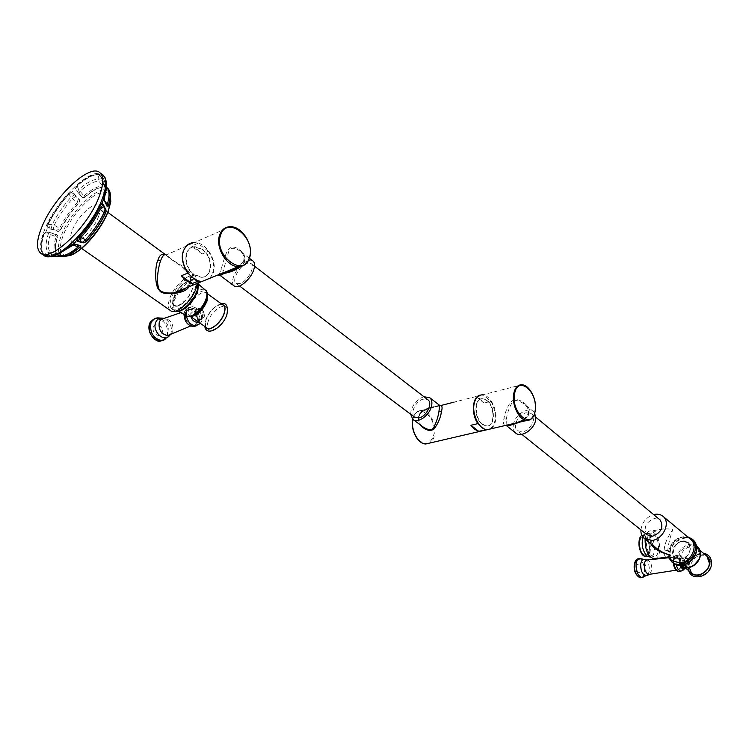 <?xml version="1.0" encoding="UTF-8"?>
<svg xmlns="http://www.w3.org/2000/svg" width="749" height="749" viewBox="0 0 749 749"><rect width="100%" height="100%" fill="white"/><g stroke="black" fill="none" stroke-linecap="round" stroke-linejoin="round"><path stroke-width="0.56" stroke-dasharray="3.75 2.81" d="M209.645 278.347C215.403 270.81 214.991 261.794 208.409 251.289L202.099 253.995L197.212 249.005L191.575 246.084L197.876 243.322L193.935 242.723L189.731 243.547M186.014 287.934L190.162 282.307C193.017 277.355 186.782 268.048 177.719 263.236C172.663 260.165 168.946 257.338 166.568 254.763L165.585 254.445M197.642 280.472L188.982 274.134M208.409 251.289L197.876 243.322M193.86 274.677L201.069 277.308C212.538 278.01 213.418 257.328 202.352 249.679L194.89 246.917C183.486 246.178 182.625 267.15 193.86 274.677M202.099 253.995L191.575 246.084M202.782 249.501L195.311 246.73C183.908 245.99 183.046 266.972 194.281 274.499L201.5 277.13C212.969 277.842 213.84 257.15 202.782 249.501M249.436 258.059C253.883 245.812 242.096 226.254 230.346 226.694L194.356 242.536C206.125 241.946 217.79 260.867 213.24 272.861L210.076 278.169M219.176 274.471L220.936 269.715C222.706 264.949 225.898 248.949 230.711 247.676C235.972 244.623 247.741 254.566 244.137 260.221L239.006 266.616M222.472 273.441L228.726 251.561C230.355 247.31 234.222 247.207 240.317 251.233L240.317 251.233C244.183 254.997 245.494 258.545 244.258 261.888L241.29 266.335M220.674 275.866L221.929 274.508M233.988 285.79C232.33 284.189 232.106 281.437 233.304 277.514C236.197 267.505 249.145 256.832 253.228 261.214M240.335 283.497L235.898 283.281C231.666 280.238 239.408 266.064 246.674 263.479L251.252 263.676C255.456 266.71 247.601 281.025 240.335 283.497M414.478 417.071C409.619 413.542 415.938 400.687 423.251 399.133L428.091 399.929M410.667 414.216L410.986 411.089C413.195 403.786 417.521 399.002 423.943 396.736M418.345 416.622C417.474 419.786 418.972 423.176 422.857 426.78L422.857 426.78C419.571 424.196 418.195 420.975 418.728 417.118L418.345 416.622C419.571 412.184 423.981 409.02 431.583 407.147L439.663 405.368M439.747 405.518C438.034 405.696 418.391 410.049 418.148 417.773L419.393 424.196M490.295 428.971C496.849 422.502 497.064 413.279 490.951 401.324L483.33 395.163L480.315 395.098M484.051 403.056L476.43 396.933L480.446 399.002L484.051 403.056L490.951 401.324M476.43 396.933L483.33 395.163M485.183 429.327L479.154 424.608M482.225 424.355L486.195 426.041C494.892 427.22 495.248 406.716 486.728 400.509L482.609 398.74C473.958 397.485 473.574 418.251 482.225 424.355M487.187 400.397L483.077 398.618C474.426 397.363 474.042 418.139 482.693 424.243L486.663 425.928C495.351 427.117 495.707 406.604 487.187 400.397M531.191 419.047L534.955 411.351C537.089 400.443 529.487 384.902 521.866 384.771L482.525 394.854C490.267 394.892 497.832 410.012 495.557 420.695C494.789 424.655 493.188 427.37 490.764 428.868M505.191 425.507C503.45 424.861 503.038 422.595 503.946 418.71C504.508 413.925 509.011 400.556 514.394 400.013C519.984 397.794 531.753 407.344 529.215 412.718C528.888 415.199 527.165 417.539 524.038 419.74M506.099 425.301L506.408 419.215C506.97 414.075 508.824 408.598 511.951 402.775C514.198 399.423 518.448 399.947 524.693 404.348C528.092 407.784 529.459 410.976 528.803 413.916L524.665 420.011M515.452 432.828C513.496 430.956 512.793 428.278 513.346 424.805L513.542 423.868M534.758 413.139L533.681 411.81C528.597 406.417 515.818 413.982 513.627 423.55M515.874 423.026C517.756 417.717 521.154 414.291 526.07 412.727L531.799 413.897C536.78 417.923 530.526 430.45 522.821 431.808L517.25 430.675C515.499 428.943 515.022 426.481 515.808 423.269M647.014 534.777C643.157 527.671 645.638 522.231 654.467 518.458L660.159 519.984M640.919 529.889C642.052 522.268 646.303 517.175 653.652 514.6M650.506 536.874L650.862 537.342C650.853 541.602 652.725 545.225 656.499 548.231L656.499 548.231C651.817 543.746 649.823 539.954 650.506 536.874C650.104 530.395 657.575 527.848 672.93 529.253C669.887 537.922 668.164 545.085 667.762 550.73L668.258 557.602M672.218 560.758C664.513 554.653 671.834 538.381 682.676 537.323L687.273 537.585L691.046 539.673M681.637 541.199C684.689 540.516 687.161 541.199 689.061 543.25C692.104 550.796 689.277 556.179 680.588 559.419L676.16 558.754C673.744 557.322 672.583 555.065 672.658 551.985C673.304 546.498 676.291 542.903 681.637 541.199L688.256 542.772L690.438 549.214L689.061 543.25M682.554 541.471C693.668 539.43 692.001 558.117 680.878 559.175C669.765 561.001 671.61 542.576 682.554 541.471M690.438 549.214L688.331 542.828L682.461 541.19C676.731 542.585 673.463 546.19 672.658 551.985M669.203 558.351L668.305 552.116C670.954 541.396 677.302 536.237 687.367 536.612M691.692 573.041L689.071 565.776C689.483 557.116 701.42 550.562 706.859 556.114M685.223 557.621L686 557.518C687.9 558.314 688.855 560.524 688.855 564.147L686.973 566.956L686.196 567.049L687.301 564.343C687.816 560.617 687.123 558.38 685.223 557.621L682.545 560.514L683.949 564.971M684.811 564.709L684.109 560.318L686 557.518M682.863 567.283L686.955 566.768L688.762 564.063C688.762 560.589 687.844 558.473 686.018 557.705L684.202 560.392L684.904 564.68M682.891 567.293L684.305 564.634C684.305 561.17 683.397 559.054 681.562 558.295L679.736 560.973L681.019 566.281M676.16 558.754C668.838 555.496 673.857 541.817 682.461 541.181M650.881 543.755L649.608 538.288C649.271 533.737 654.223 530.573 664.457 528.785L672.93 529.253C667.34 537.389 664.429 544.298 664.213 549.991C663.67 553.754 664.382 556.161 666.338 557.209M655.506 558.651C657.819 557.63 659.232 554.943 659.757 550.599C659.832 539.786 656.91 533.194 650.975 530.807C647.848 530.807 645.9 533.522 645.123 538.943L645.104 539.149M649.608 538.288L650.862 537.342C652.501 533.569 651.415 530.919 664.457 528.785L650.975 530.807M653.634 534.112C660.169 538.793 660.244 557.78 653.662 556.629L651.33 555.608C644.711 551.002 644.674 531.809 651.218 533.026L653.634 534.112M643.672 554.429C638.42 550.796 638.42 535.685 643.634 536.64L645.544 537.482C650.741 541.162 650.759 556.151 645.526 555.243L643.672 554.429M645.366 537.51C650.563 541.19 650.581 556.17 645.357 555.262L643.494 554.457C638.242 550.824 638.242 535.713 643.457 536.659L645.366 537.51M188.814 286.801L190.377 283.862C192.54 279.124 189.703 273.404 181.895 266.672L181.885 266.672C173.88 261.438 168.506 257.497 165.782 254.857L165.117 254.463M98.353 217.013C100.506 211.34 100.647 207.567 98.756 205.694C94.056 200.582 76.145 217.94 71.773 231.666C70.106 236.647 70.163 239.97 71.941 241.646C76.342 246.412 93.269 230.729 98.353 217.013M197.23 283.384L195.489 276.653C190.246 271.353 173.88 285.435 169.639 298.711C167.757 304.403 167.973 308.316 170.285 310.451M101.845 177.635L98.568 174.442L98.11 179.208L98.793 181.192L102.576 186.061L103.999 186.904C104.935 186.623 104.841 185.63 103.727 183.936L100.45 175.135L98.568 174.442C92.82 174.611 85.676 178.449 77.138 185.958L78.673 189.572L84.824 196.95C83.13 198.064 81.922 197.68 81.22 195.779L76.744 191.014L75.612 188.289L76.847 185.443L77.138 185.958L76.922 190.817L75.808 188.336L77.119 185.939C85.686 178.412 92.848 174.554 98.615 174.386L98.55 173.768L100.535 174.929L104.027 183.926C104.907 185.789 104.954 186.857 104.167 187.138C99.093 187.035 92.707 190.377 85.03 197.156M104.167 187.138L103.999 186.904C98.915 186.81 92.52 190.152 84.824 196.95L85.03 197.146C83.336 198.148 82.025 197.764 81.079 196.004L76.744 191.014M71.604 192.521L73.739 193.972L68.945 194.094L71.623 192.25L74.085 193.654L78.364 198.691C79.993 199.768 80.209 201.238 79.01 203.082C71.436 211.368 65.332 220.29 60.706 229.84C59.508 231.478 58.057 231.806 56.372 230.823L49.958 228.866L47.646 227.228L47.73 224.082L48.32 224.185L50.136 228.426L47.899 227.106L48.273 224.213C53.61 213.493 60.51 203.438 68.955 194.047L68.608 193.626L71.623 192.25L75.808 188.336M107.304 187.999L103.325 178.112L103.1 175.191L102.444 176.989L103.24 178.29L103.128 175.809C105.122 177.373 106.143 180.097 106.199 183.954M104.251 195.086L103.128 197.858L104.336 200.432M106.171 186.117L103.325 178.112M106.077 187.007L105.534 184.423M104.542 200.966L104.13 195.367C107.107 185.452 106.761 178.945 103.1 175.865L102.36 180.584L103.044 182.578L104.373 181.164L106.161 186.155M105.553 203.082L106.555 204.936M105.665 189.637L103.044 182.578L106.424 187.344M45.474 255.54L43.245 254.604L43.882 254.398L48.311 255.521L45.474 255.54L43.854 254.454C40.764 250.634 40.867 243.837 44.154 234.044L45.773 232.171L48.619 232.078L55.023 234.091C57.046 234.25 57.954 235.252 57.729 237.077C54.761 245.878 54.771 251.907 57.729 255.147L54.967 255.774L45.324 255.662L47.327 256.682L51.69 256.504M49.677 232.359L51.569 233.154L48.516 232.256L49.546 232.518L48.516 232.256L43.564 234.006L45.633 232.031L48.619 232.078M47.234 256.701L49.724 256.533M53.853 255.812L47.59 256.617M52.655 256.27L48.47 255.84L47.636 256.748M74.9 244.333L69.62 245.962L70.94 244.605L71.951 244.698M77.007 244.801L75.602 244.474M53.02 256.167L53.816 254.229L51.728 254.257L50.829 256.504L48.095 256.523L51.728 254.257L57.13 254.566L53.816 254.229L59.171 253.508M69.47 246.121L69.62 245.962C60.622 253.555 53.413 257.066 47.992 256.486L52.074 254.173L59.761 252.582L65.397 249.426M77.362 238.837L78.214 237.648M100.188 205.413L100.797 204.496M78.018 237.892L78.299 237.517C87.343 227.565 94.599 216.929 100.066 205.601L99.224 207.407M100.169 205.376L99.177 207.23C94.037 217.538 87.333 227.312 79.048 236.562L79.207 236.572M55.023 234.091L56.147 236.703L57.467 236.956C57.739 235.139 56.877 234.24 54.883 234.259L49.49 232.452L48.367 233.819L44.182 234.044C40.914 243.799 40.811 250.587 43.882 254.398L48.179 252.226L50.258 252.198L57.467 255.063C57.767 255.746 56.887 255.896 54.827 255.531L48.385 255.849M49.471 255.849L48.179 252.226C45.399 248.762 45.455 242.629 48.367 233.819L56.147 236.703C53.413 245.054 53.404 250.849 56.119 254.08L54.967 255.774M57.729 237.077L57.467 236.956C54.499 245.775 54.499 251.814 57.467 255.063L57.729 255.147M74.085 193.654L74.423 194.721L70.94 197.23L68.945 194.094C60.519 203.456 53.647 213.484 48.32 224.185L54.265 225.149L59.602 228.342L60.454 229.709C59.255 231.544 57.926 231.787 56.465 230.439L50.136 228.426L49.958 228.866M50.979 229.231L52.252 224.522C57.083 214.823 63.309 205.732 70.94 197.23L77.222 202.586C69.994 210.591 64.114 219.167 59.602 228.342L56.372 230.823M74.816 194.431L74.423 194.721L78.046 198.916C79.862 199.674 80.115 201.004 78.795 202.895C71.202 211.199 65.088 220.131 60.454 229.709L60.706 229.84M78.373 198.691L77.222 202.586L79.01 203.082M104.027 183.926L102.576 186.061C97.642 186.117 91.509 189.338 84.178 195.723L81.079 196.004M178.112 305.854L186.061 299.946C180.93 305.452 176.923 307.371 174.04 305.686L172.822 303.233L174.845 294.516C172.27 299.9 171.961 303.598 173.918 305.601L178.112 305.854C171.858 306.435 171.118 301.987 175.893 292.503M176.268 291.895L176.333 291.782C181.183 284.629 185.799 281.165 190.18 281.371C194.609 284.049 193.242 290.238 186.061 299.946M171.802 308.888C169.733 306.978 169.536 303.467 171.231 298.364C175.023 286.436 189.731 273.788 194.44 278.544C196.416 280.407 196.613 283.824 195.03 288.786C191.332 300.789 176.464 313.559 171.802 308.888L173.993 310.423C171.914 308.504 171.708 304.993 173.393 299.89L177.232 292.204M174.845 294.516L175.968 292.494M176.361 291.857C182.307 283.553 187.362 280.285 191.519 282.055L191.65 282.167C194.047 285.238 192.849 290.359 188.055 297.512C180.528 306.453 175.444 308.354 172.822 303.233M206.705 327.847C205.086 326.358 204.861 323.718 206.041 319.907C208.699 310.966 219.757 301.697 223.464 305.377M194.506 315.217L200.067 320.02L202.81 317.613C203.971 312.576 202.37 309.59 198.017 308.663L194.16 311.472L194.468 315.132M201.378 309.197C203.953 311.341 204.889 313.971 204.196 317.089L200.882 319.711C198.335 319.449 196.538 317.754 195.508 314.627M195.48 314.514L195.545 310.938L198.841 308.345L201.275 309.131M195.667 314.524C196.641 317.567 198.363 319.224 200.844 319.486L204.028 316.967C204.692 313.934 203.775 311.397 201.256 309.346M201.153 309.281L198.888 308.569L195.723 311.06L195.639 314.402M200.844 319.486L196.931 320.956L200.077 318.456L198.672 312.118M198.588 312.015L194.937 310.095L191.772 312.576L192.362 317.735M188.055 297.512C192.774 290.303 193.897 285.126 191.426 281.998L190.18 281.371M191.519 282.055C187.166 280.463 182.101 283.702 176.333 291.782M220.936 269.715L223.679 270.277M244.137 260.221L243.64 261.064L244.258 261.888M418.148 417.773L418.728 417.118C420.058 412.774 424.243 409.628 431.284 407.681L439.672 405.387M412.924 419.374L412.989 419.075C414.44 413.382 417.324 410.518 421.64 410.452C429.533 410.377 437.023 424.842 434.542 435.169C433.699 438.989 432.033 441.638 429.533 443.108M503.946 418.71L506.408 419.215M529.215 412.718L528.803 413.916M671.722 561.834L672.911 562.78C670.299 560.355 669.157 557.116 669.494 553.062C670.13 542.136 684.633 533.222 692.273 539.205M696.074 544.308C692.067 531.809 670.767 539.439 670.055 553.371C669.718 558.969 671.862 562.771 676.478 564.783M680.017 565.458L677.358 557.481C677.864 548.315 689.988 540.815 696.486 545.749M689.267 567.433C695.456 565.551 699.089 561.413 700.184 555.037L700.221 554.354M696.673 546.798C690.531 542.107 679.043 549.195 678.566 557.883L681.094 565.439M699.903 550.356L697.628 548.465L700.118 555.58L699.323 558.932M693.724 565.654C689.361 568.116 685.569 568.088 682.33 565.561C687.404 570.832 699.557 564.109 699.969 555.374L697.628 548.465M682.096 565.336L679.746 558.258C682.742 548.502 688.415 545.019 696.767 547.791M679.886 565.448L679.184 560.524C681.702 555.468 683.594 556.984 684.858 565.074L684.071 567.602M676.235 564.746L675.87 559.831C676.272 556.694 677.349 555.121 679.09 555.112C682.339 556.451 683.959 560.177 683.949 566.3L681.712 570.897M673.435 563.211L673.398 560.158C673.8 557.022 674.877 555.449 676.628 555.44C679.877 556.779 681.487 560.505 681.478 566.609L679.09 571.262M684.661 567.798L685.157 565.467C685.176 559.409 683.154 555.955 679.09 555.112L676.628 555.44C674.765 555.515 673.651 557.116 673.267 560.243L673.295 563.098L673.304 560.289C674.025 551.077 682.18 557.687 681.131 566.534C680.41 570.888 678.772 572.105 676.188 570.186M673.8 560.683C672.864 568.528 680.073 574.211 680.644 566.15C681.562 558.398 674.428 552.631 673.8 560.683M680.289 566.075C680.307 561.132 678.997 558.099 676.366 556.975C674.924 556.956 674.034 558.23 673.697 560.814C673.688 565.841 675.018 568.894 677.686 569.952C679.109 569.914 679.98 568.622 680.289 566.075M646.724 559.999L647.436 559.943C650.46 561.188 651.939 564.568 651.873 570.083L649.655 574.296M648.035 574.708L649.336 570.888C649.533 565.654 648.203 561.919 645.348 559.69M639.047 558.735L640.142 558.585C644.168 560.158 646.134 564.596 646.041 571.89L643.091 577.432M637.081 559.119L638.532 558.81C642.558 560.374 644.524 564.802 644.43 572.086C644.046 575.129 643.026 576.983 641.387 577.666M636.219 566.544C638.438 562.377 640.049 563.613 641.05 570.232C638.841 574.427 637.23 573.191 636.219 566.544M690.438 572.039L688.846 565.804C691.364 556.638 696.757 552.912 705.034 554.606M690.101 566.815C688.294 580.456 710.174 577.91 710.848 564.203C711.035 560.149 709.509 557.293 706.279 555.636C698.002 553.932 692.619 557.659 690.101 566.815M667.762 550.73L664.213 549.991M651.218 533.026L647.117 533.644L649.542 534.72C655.562 539.018 656.349 556.357 650.497 557.125M645.226 556.676C651.724 558.979 652.201 540.6 645.835 536.059L642.539 535.17L647.117 533.644C645.32 533.55 643.925 534.711 642.951 537.145M640.489 536.808L641.902 535.441M640.348 550.974L643.541 555.646C650.675 561.647 652.819 541.471 645.675 536.293C642.015 534.112 639.768 536.115 638.934 542.285M412.924 419.449C416.566 400.874 438.109 417.39 433.765 435.01C430.301 444.887 424.777 446.029 417.202 438.437M190.377 283.862L189.731 283.038L190.162 282.307M66.83 255.718C59.499 255.034 58.413 247.928 63.571 234.39C69.975 218.671 85.377 200.095 97.089 194.047C109.775 188.823 113.333 194.909 107.762 212.313C100.6 228.679 90.507 241.702 77.475 251.383M63.74 256.664L61.502 255.896M59.33 253.462C57.514 249.295 58.328 242.929 61.783 234.362C71.829 208.166 104.682 179.573 110.14 193.036M100.45 175.135L102.782 175.865M45.773 232.171L47.899 227.106M108.708 189.441L107.5 188.242M103.268 175.332L103.1 175.191C93.344 164.64 56.858 198.925 44.987 228.876C39.622 242.03 39.135 250.756 43.526 255.053L44.116 255.475M68.608 193.626C60.079 203.11 53.123 213.259 47.73 224.082M98.55 173.768C92.726 173.946 85.489 177.841 76.847 185.443M104.879 201.696L103.184 198.962L104.729 192.287C105.609 186.538 104.813 182.644 102.36 180.584L103.662 179.123M106.339 187.269C105.244 186.679 104.111 184.994 102.95 182.194L102.267 180.2L102.444 176.989L102.987 177.007L104.354 181.118M104.926 192.839L103.128 197.858L103.858 200.348L104.027 199.421M43.564 234.006C40.24 243.884 40.137 250.756 43.245 254.604M51.718 256.495L50.782 256.514M71.192 245.045L73.439 243.902L70.94 244.605L59.761 252.582L60.753 252.591M74.432 244.296L78.486 245.185M51.7 232.976L53.731 233.857L51.503 233.079L50.398 234.437C47.627 242.919 47.58 248.837 50.258 252.198L51.55 255.83M76.173 196.013L72.307 198.803C64.948 207.014 58.937 215.796 54.265 225.149L53.001 229.859M102.229 178.665L98.11 179.208C92.885 179.367 86.407 182.822 78.673 189.572L77.409 191.866M102.922 180.649L98.793 181.192C93.747 181.352 87.493 184.675 80.031 191.164L78.767 193.439M175.406 311.135L173.993 310.423L175.285 311.172M198.12 283.028L196.594 280.117C191.566 277.748 185.331 281.465 177.869 291.239M198.504 282.869C194.824 277.495 188.542 280.051 179.629 290.528M178.739 291.773L174.283 300.368C172.336 306.472 172.972 310.161 176.193 311.462M186.613 315.788L186.22 315.46C184.638 313.756 184.516 310.854 185.846 306.753C188.86 297.063 200.601 286.661 205.039 289.844M207.407 294.975C207.37 284.901 191.182 295.078 187.475 307.315C185.883 312.483 186.548 315.516 189.469 316.396M191.276 316.452L189.6 315.778C188.008 314.318 187.821 311.678 189.048 307.848C191.819 298.86 202.913 289.423 206.546 293.056L207.407 295.078M207.37 294.142L206.546 293.056L207.304 293.608M190.826 316.649L190.761 311.865C192.98 304.403 203.728 312.09 201.069 319.168L198.476 322.042M186.304 315.544L186.707 311.032C187.756 308.223 189.609 306.762 192.287 306.65C199.318 308.41 202.342 313.325 201.369 321.396L200.217 323.605M197.914 312.801C199.655 316.022 200.077 319.158 199.187 322.21L196.715 325.675M184.067 314.074L184.526 311.874C185.565 309.075 187.428 307.614 190.106 307.493C193.186 307.633 195.761 309.365 197.848 312.689M194.525 326.283C187.1 325.572 183.786 320.853 184.563 312.108C188.093 306.304 192.409 306.594 197.511 312.979M197.577 313.091L198.757 322.126L195.77 325.834M196.809 313.55C192.343 307.923 188.561 307.652 185.462 312.745C182.204 321.368 195.311 330.496 197.876 321.499L196.875 313.653M196.453 313.822C194.796 311.06 192.699 309.59 190.171 309.412C187.924 309.468 186.37 310.657 185.49 312.988C184.685 319.654 187.184 323.671 192.97 325.029L195.714 324.017L197.446 321.415L196.519 313.925M163.554 318.306L165.52 319.14L164.593 318.222C171.006 319.87 173.731 324.298 172.766 331.507L171.128 334.129M170.248 334.803L171.015 333.174C172.298 327.397 170.463 322.716 165.52 319.14L163.657 318.288M154.631 318.662L157.767 317.876C166.231 319.823 169.901 325.572 168.768 335.112M161.803 340.617C165.136 340.449 167.43 338.67 168.712 335.271M150.502 321.724C152.749 319.205 154.706 318.1 156.363 318.419C164.902 320.413 168.553 326.208 167.299 335.795L164.518 339.765M153.442 327.107C155.343 321.003 164.303 327.163 162.037 332.968C160.192 339.091 151.139 332.968 153.442 327.107M205.732 327.154L205.844 319.982C210.151 310.189 215.59 305.002 222.172 304.431M208.128 321.602C202.689 336.825 222.144 329.85 226.619 314.73C231.787 299.469 212.473 306.893 208.128 321.602M165.229 254.454L166.568 254.763L193.935 242.723M249.436 258.283L240.317 251.233C243.397 253.537 244.511 256.813 243.64 261.064L239.1 266.607M254.557 266.223L251.252 263.676M482.066 394.976L454.081 402.138M439.813 405.799L421.64 410.452C417.137 410.658 414.188 413.607 412.793 419.29M482.609 398.74L483.077 398.618M486.195 426.041L486.663 425.928M533.681 411.81L524.693 404.348C527.38 406.435 528.644 409.478 528.485 413.485L523.954 419.702M535.881 417.277L531.799 413.897M682.33 565.561L685.241 567.882M686.018 557.705L681.562 558.295M676.104 570.195L677.686 569.952C677.658 571.272 672.892 565.916 673.828 560.729C674.961 557.322 675.813 556.067 676.366 556.975L668.483 557.78M688.687 570.644L688.209 566.235C690.035 557.743 695.072 553.389 703.311 553.174M653.662 556.629L650.432 557.069M521.847 434.364L517.25 430.675M239.577 286.034L235.898 283.281M181.895 266.672C192.381 276.212 190.415 278.74 189.731 283.038L189.731 283.038C188.242 286.315 185.977 288.655 182.915 290.05M98.756 205.694L107.828 212.342M195.489 276.653L181.885 266.672M71.941 241.646L81.604 248.406M194.44 278.544L196.594 280.117L198.448 282.888M190.714 316.574L189.6 315.778L192.568 316.05M200.067 320.02L200.882 319.711M198.017 308.663L198.841 308.345M198.888 308.569L194.937 310.095M200.404 323.399L202.033 320.357C203.934 313.606 200.685 309.037 192.287 306.65L190.106 307.493C188.102 307.146 186.211 308.644 184.451 311.987L184.02 314.046M190.602 326.012L192.97 325.029C187.287 323.69 184.816 319.636 185.565 312.876C186.482 310.545 188.018 309.393 190.171 309.412L181.024 312.567M204.823 326.517L205.488 320.535C208.962 311.65 214.214 306.06 221.245 303.757"/><path stroke-width="1.12" d="M189.731 243.547C180.537 249.904 179.844 259.772 187.634 273.151L181.305 275.791L186.323 280.791L192.053 283.609L198.391 281.025L201.827 281.521L209.645 278.347M165.585 254.445C163.563 254.716 161.906 256.841 160.604 260.811C158.807 265.286 156.279 278.3 158.189 286.408C158.638 291.567 163.891 293.711 173.965 292.831L173.965 292.831C179.386 291.838 183.411 290.2 186.014 287.934M181.305 275.791L192.053 283.609M198.391 281.025L197.642 280.472M188.982 274.134L187.634 273.151M210.076 278.169L202.258 281.343C190.62 281.933 178.786 262.759 183.58 250.775C185.621 245.457 189.216 242.713 194.356 242.536M239.006 266.616C231.713 270.352 226.076 272.673 222.097 273.6C218.961 275.669 217.987 275.96 219.176 274.471M241.29 266.335C236.047 269.902 230.748 272.168 225.374 273.142C222.069 274.246 220.515 275.164 220.73 275.894L233.988 285.79C238.023 290.106 251.084 279.358 253.902 269.294C255.034 265.474 254.81 262.777 253.228 261.214L249.436 258.283M221.929 274.508L222.472 273.441M254.557 266.223L428.091 399.929C432.903 403.468 426.499 416.397 419.178 417.858L414.478 417.071L239.577 286.034M423.943 396.736L429.851 397.785C431.724 399.526 432.304 402.194 431.611 405.78C429.945 415.227 417.605 424 412.783 419.262L422.857 426.78C428.372 430.413 432.079 430.581 433.971 427.276C436.611 421.528 438.268 416.238 438.951 411.416L439.672 405.387M410.667 414.216L412.783 419.262M419.393 424.196C425.086 430.291 429.973 431.883 434.055 428.99C438.128 423.428 440.571 417.736 441.376 411.922C442.687 407.269 442.144 405.134 439.747 405.518M480.315 395.098C472.413 396.202 470.84 413.785 477.899 423.625L470.934 425.282L474.623 429.327L478.686 431.312L490.295 428.971M485.652 429.683L485.183 429.327M479.154 424.608L477.899 423.625M470.934 425.282L478.686 431.312M490.764 428.868L487.103 429.711C479.416 429.701 471.748 414.356 474.164 403.664C475.503 397.785 478.293 394.845 482.525 394.854M524.038 419.74C514.348 423.906 508.065 425.825 505.191 425.507M524.665 420.011C513.917 424.524 507.785 426.35 506.24 425.479M523.954 419.702C511.998 425.769 503.918 425.61 506.193 425.432L506.099 425.301M534.758 413.139L535.713 419.618C534.477 429.58 520.789 438.418 515.452 432.828L506.258 425.479M535.881 417.277L660.159 519.984C663.923 527.127 661.386 532.548 652.548 536.256L647.014 534.777L521.847 434.364M653.652 514.6L654.907 514.338C658.277 513.851 661.077 514.6 663.314 516.595C670.832 522.718 663.034 539.402 652.098 540.45L644.028 538.297C641.781 536.218 640.751 533.41 640.919 529.889M666.338 557.209L668.08 557.462C668.529 558.08 669.297 557.284 670.364 555.075C664.522 553.474 659.897 551.198 656.499 548.231L644.028 538.297M663.314 516.595L691.046 539.673C698.583 545.815 691.074 562.115 680.251 562.986L672.218 560.758L668.258 557.602M687.367 536.612L692.085 539.037C694.529 541.396 695.615 544.532 695.344 548.437C694.81 560.027 678.866 568.968 671.722 561.834L669.203 558.351M699.903 550.356L706.859 556.114L709.378 563.201C709.041 571.88 697.104 578.453 691.692 573.041L685.241 567.882M683.949 564.971L686.196 567.049M686.973 566.956L684.811 564.709M684.904 564.68L686.955 566.768M681.019 566.281L682.891 567.293M655.506 558.651L653.868 558.866C647.988 556.516 645.067 549.944 645.104 539.149M653.868 558.866L667.724 557.022L670.364 555.075C659.513 552.275 653.016 548.502 650.881 543.755M165.117 254.463C161.775 253.415 159.359 255.343 157.88 260.249C155.052 265.258 154.21 286.792 159.696 290.575C160.96 295.64 185.265 294.582 188.814 286.801M81.604 248.406L170.285 310.451C175.463 315.647 192.034 301.407 196.144 288.047L197.23 283.384M99.224 207.407L100.141 209.28L103.961 212.744L105.562 213.156C106.236 210.975 106.171 209.495 105.356 208.718L103.222 204.29L101.948 203.297L103.933 198.316L104.888 201.631L103.952 198.307L104.148 194.937L104.532 200.975L106.686 205.348C107.173 207.061 107.781 207.183 108.493 205.703L110.019 199.506C110.721 194.937 110.281 191.585 108.708 189.441M103.952 198.307L104.261 195.124C106.658 187.259 106.901 181.408 105 177.55L103.268 175.332M107.304 187.999L106.171 186.117M105.553 203.082L107.36 206.35L106.695 205.16L107.36 206.35L108.493 205.703M105.543 203.119L106.686 205.348M104.551 200.798L108.333 205.507C110.964 196.996 110.786 191.295 107.8 188.392L106.077 187.007M106.555 204.936L107.36 204.121C109.822 195.892 109.588 190.368 106.676 187.55L105.319 193.954L105.665 189.637M101.901 203.513L100.048 205.226C94.514 216.704 87.165 227.481 77.999 237.564L76.688 240.345L77.859 241.506L82.324 242.526C83.242 243.2 84.6 242.788 86.407 241.281C94.458 232.565 100.843 223.193 105.562 213.156M100.797 204.496L102.856 204.627L101.976 203.522L100.113 205.563C94.636 216.92 87.352 227.593 78.28 237.573L76.866 240.232L72.456 244.502L69.498 246.121L72.456 244.502L75.04 244.24L72.456 244.455L69.498 246.121C60.388 253.817 53.02 257.356 47.412 256.729L47.234 256.701M51.69 256.504L60.688 256.654M71.951 244.698L80.087 247.404C81.313 246.018 81.107 245.316 79.469 245.298L75.04 244.24M47.636 256.748L44.116 255.475M52.655 256.27L60.538 256.598C65.369 257.272 71.81 254.173 79.862 247.301C81.126 245.925 81.089 245.344 79.75 245.569L75.799 244.371M59.171 253.508L61.587 252.591L57.121 254.576L60.641 256.645L56.381 256.458L59.667 255.849C64.358 256.336 70.546 253.359 78.205 246.908L79.469 245.298M110.14 193.036L110.805 201.724L108.09 211.181C101.555 228.511 83.148 250.241 70.883 255.25L60.641 256.645L68.449 255.24L80.087 247.404M75.583 244.474L78.486 245.185M76.894 240.186L77.859 241.506M82.324 242.526L85.517 239.82L86.191 241.169C84.412 242.863 83.167 243.191 82.465 242.142L78.036 241.038L77.409 239.877L76.885 240.382L77.999 237.564M78.018 237.892L77.409 239.877L77.362 238.837M78.214 237.648C87.361 227.612 94.683 216.873 100.188 205.423L100.048 205.226M101.873 203.559L100.169 205.376M79.207 236.572L79.815 236.703C87.961 227.724 94.505 218.128 99.458 207.904L103.175 205.282L103.222 204.29M78.542 241.712L79.815 236.703L85.517 239.82C93.194 231.404 99.345 222.369 103.961 212.744L105.356 208.718M86.407 241.281L86.191 241.169C94.262 232.433 100.666 223.033 105.394 212.988C106.255 210.815 106.152 209.486 105.057 208.98L103.175 205.282L103.587 204.964M98.887 197.333C87.483 227.818 49.696 263.199 40.409 252.928C36.046 248.659 36.561 239.933 41.953 226.769C53.891 196.8 90.395 162.411 100.094 172.907C104.008 176.886 103.605 185.031 98.887 197.333M175.893 292.503L176.268 291.895M175.968 292.494L176.361 291.857M207.304 293.608L223.464 305.377C225.028 306.828 225.252 309.421 224.129 313.148C221.526 322.126 210.385 331.47 206.705 327.847L190.714 316.574M192.362 317.735L196.893 320.965M202.258 281.343L238.528 266.625C244.015 266.363 247.704 263.405 249.604 257.768C253.92 245.597 242.433 226.198 230.346 226.694C225.206 226.816 221.638 229.587 219.635 235.008C214.935 247.245 226.91 267.084 238.528 266.625C243.856 266.513 247.488 263.657 249.436 258.059M220.59 235.205C213.165 255.278 243.893 278.413 249.398 257.497C256.514 238.145 226.844 214.56 220.59 235.205M441.376 411.922L438.951 411.416M429.533 443.108L425.778 443.979C418.045 444.054 410.489 429.72 412.924 419.374M487.103 429.711L526.734 420.498C531.256 420.339 534.084 417.202 535.207 411.098C537.202 400.303 529.974 384.939 521.866 384.771C517.699 384.724 514.984 387.701 513.72 393.702C511.445 404.629 519.169 420.404 526.734 420.498L531.191 419.047M514.572 393.88C510.687 413.102 532.511 430.741 535.095 410.948C538.831 392.354 517.615 374.219 514.572 393.88M692.085 539.037L693.256 540.01C695.699 542.37 696.785 545.506 696.514 549.401C695.99 560.992 680.055 569.914 672.911 562.78C676.281 565.532 680.326 566.15 685.026 564.634L676.478 564.783M696.074 544.308L696.401 551.919L696.748 549.719C697.001 545.74 695.84 542.501 693.256 540.01L692.273 539.205M680.017 565.458C686.215 572.058 700.015 564.68 700.399 554.691C700.615 550.974 699.426 548.071 696.813 545.974L696.401 551.919C694.669 558.024 690.878 562.265 685.026 564.634C681.88 565.673 680.204 565.944 679.998 565.458C685.934 571.88 699.791 564.428 700.212 554.457C700.446 550.805 699.313 547.978 696.813 545.974L696.486 545.749M700.221 554.354C700.24 551.039 699.051 548.53 696.673 546.798M689.267 567.433C685.981 568.07 683.257 567.405 681.094 565.439M699.323 558.932L693.724 565.654M697.628 548.465L696.767 547.791M684.071 567.602C682.667 569.128 681.262 568.407 679.886 565.448M681.712 570.897L680.719 571.056C678.725 570.626 677.236 568.519 676.235 564.746M679.09 571.262L678.238 571.365C675.804 570.691 674.203 567.967 673.435 563.211M676.188 570.186L673.323 563.126C673.997 567.911 675.645 570.663 678.238 571.365L680.719 571.056C683.135 570.541 684.455 569.455 684.661 567.798M676.104 570.195L648.831 574.427C645.76 573.257 644.252 569.858 644.318 564.24C644.73 561.357 645.769 559.924 647.436 559.943L668.483 557.78M646.724 559.999L645.348 559.69C642.904 558.679 641.359 560.196 640.685 564.231C640.816 571.777 642.885 575.588 646.874 575.663L649.655 574.296M645.348 559.69L640.142 558.585C637.961 558.604 636.603 560.486 636.06 564.231C635.948 571.553 637.914 576.009 641.94 577.591L648.035 574.708M641.387 577.666L643.091 577.432M634.253 564.671C633.682 571.103 635.704 575.475 640.329 577.797C636.294 576.206 634.337 571.759 634.45 564.446C634.993 560.701 636.36 558.829 638.532 558.81L639.047 558.735M705.034 554.606C708.264 556.264 709.79 559.119 709.603 563.173C709.247 572.91 695.128 579.351 690.438 572.039M650.497 557.125L647.202 556.17C642.567 551.049 641.153 544.71 642.951 537.145M641.902 535.441C637.212 537.539 638.448 552.247 643.644 555.833L645.226 556.676M638.934 542.285L640.348 550.974M417.202 438.437C413.167 432.622 411.744 426.293 412.924 419.449M157.88 260.249L160.604 260.811M77.475 251.383C73.308 254.164 69.76 255.606 66.83 255.718M106.424 187.344L107.8 188.392C110.056 190.489 110.796 194.188 110.019 199.506L110.805 201.724L108.184 211.433C101.705 228.857 83.691 250.222 70.883 255.25L63.74 256.664M61.502 255.896L59.33 253.462M104.148 194.937C106.545 187.11 106.835 181.314 105 177.55L103.1 175.172C107.041 179.161 106.658 187.316 101.967 199.618C90.638 230.065 52.87 265.352 43.526 255.053L40.409 252.928M106.199 183.954L104.251 195.086M104.027 199.421L105.319 193.954L104.926 192.839M47.374 256.72C52.861 257.31 60.163 253.761 69.264 246.065M69.47 246.121C63.646 251.084 58.441 254.314 53.853 255.812M53.02 256.167L51.718 256.495M60.753 252.591L74.432 244.296M65.397 249.426L71.192 245.045M79.946 242.039L81.21 237.049C89.047 228.389 95.357 219.129 100.141 209.28L104.27 206.35M198.12 283.028L197.202 290.369C193.86 301.135 181.108 313.222 175.406 311.135M177.869 291.239L177.232 292.204M176.193 311.462L178.618 311.565C186.698 308.953 193.092 302.09 197.811 290.968L198.504 282.869M179.629 290.528L178.739 291.773M186.613 315.788C192.034 319.907 203.662 309.337 206.63 299.544C207.866 294.254 207.398 291.061 205.235 289.966C207.155 291.483 207.426 294.451 206.059 298.851C202.951 309.206 190.003 319.982 186.22 315.46L178.618 311.565L175.285 311.172M198.448 282.888L198.822 284.48L205.039 289.844M206.64 299.74L207.407 294.975M206.602 299.862C201.987 310.236 196.275 315.75 189.469 316.396M207.37 294.142L207.089 300.836C202.942 310.301 197.67 315.507 191.276 316.452M198.476 322.042C195.124 322.716 192.568 320.918 190.826 316.649M200.217 323.605L195.732 325.834C190.733 325.16 187.596 321.733 186.304 315.544M196.715 325.675L193.542 326.648C187.578 325.525 184.413 321.34 184.067 314.074M195.77 325.834L194.525 326.283M190.602 326.012L167.682 335.571C161.119 334.11 158.32 329.663 159.265 322.239C160.277 319.626 162.056 318.297 164.593 318.222L181.024 312.567M163.554 318.306C159.79 317.482 157.14 318.915 155.595 322.613C152.319 330.683 162.702 341.741 168.628 336.61L167.682 335.571L171.128 334.129M163.657 318.288L157.767 317.876C154.519 318.044 152.244 319.804 150.952 323.137C149.65 332.753 153.273 338.576 161.803 340.617L168.628 336.61L170.248 334.803M164.518 339.765L160.398 341.141C151.86 339.11 148.246 333.286 149.538 323.68L154.631 318.662M222.172 304.431C225.018 305.255 225.739 308.129 224.326 313.073C221.423 323.212 208.409 332.977 205.732 327.154M201.827 281.521L173.965 292.831L182.915 290.05M239.1 266.607C232.892 270.033 227.443 272.29 222.743 273.366C219.738 274.771 218.923 275.529 220.309 275.632L220.674 275.866M429.851 397.785L439.663 405.368M412.793 419.29C410.274 429.523 417.586 444.035 425.778 443.979L486.635 429.823M454.081 402.138L439.813 405.799M637.081 559.119L634.272 564.521M703.311 553.174C708.826 554.269 711.569 557.79 711.513 563.744C711.157 576.253 691.842 582.151 688.687 570.644M650.432 557.069L643.606 555.814M640.489 536.808C637.717 543.643 638.747 549.981 643.597 555.805M107.828 212.342L165.229 254.454M106.161 186.155L106.929 187.699L106.339 187.269M72.456 244.502L74.881 244.333M56.381 256.458L52.917 256.486M101.901 203.522L100.188 205.423M103.1 175.172L100.094 172.907M192.568 316.05C198.419 313.569 203.082 308.279 206.574 300.18L207.407 295.078M184.02 314.046C184.291 321.33 187.465 325.534 193.542 326.648L200.404 323.399M161.803 340.617L160.398 341.141C156.382 342.742 146.486 333.633 149.454 323.858L149.454 323.858M150.502 321.724L149.51 323.699M221.245 303.757C226.32 302.493 228.239 305.957 226.994 314.14C223.605 326.704 206.621 337.705 204.823 326.517"/></g></svg>
